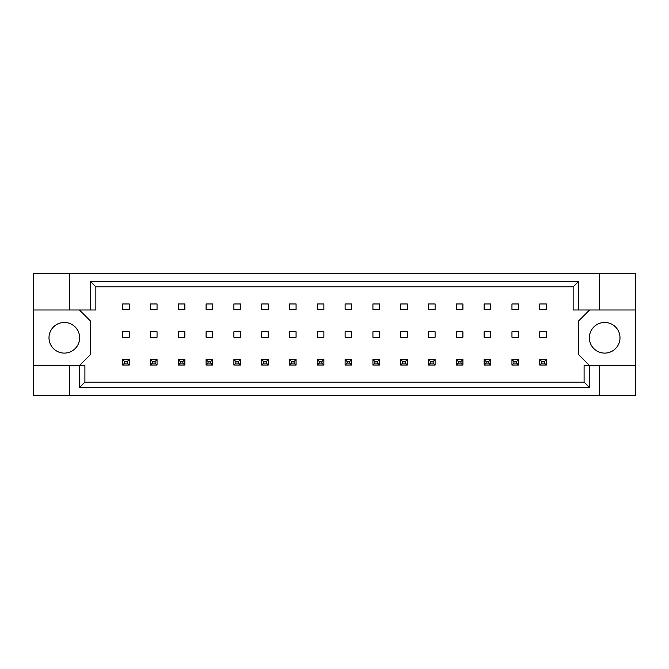 <?xml version="1.0" encoding="UTF-8"?>
<svg xmlns="http://www.w3.org/2000/svg" width="669" height="669" viewBox="0 0 669 669"><rect width="100%" height="100%" fill="white"/><g stroke="black" fill="none" stroke-linecap="round" stroke-linejoin="round"><path stroke-width="1" d="M79.644 337.786A15.328 15.328 0 0 1 64.324 353.107A15.328 15.328 0 0 1 48.996 337.786A15.328 15.328 0 0 1 64.324 322.458A15.328 15.328 0 0 1 79.644 337.786M620.004 337.786A15.328 15.328 0 0 1 604.676 353.107A15.328 15.328 0 0 1 589.356 337.786A15.328 15.328 0 0 1 604.676 322.458A15.328 15.328 0 0 1 620.004 337.786M33.45 309.981L69.576 309.981L69.576 273.746L33.45 273.746L33.45 365.592L84.904 365.592L84.904 382.124L584.096 382.124L584.096 365.592L589.657 365.592L589.657 387.686L79.343 387.686L79.343 365.592M157.048 331.765L150.475 331.765L150.475 337.235L157.048 337.235L157.048 331.765M157.048 303.96L150.475 303.96L150.475 309.429L157.048 309.429L157.048 303.96M129.242 331.765L122.67 331.765L122.67 337.235L129.242 337.235L129.242 331.765M129.242 303.96L122.67 303.96L122.67 309.429L129.242 309.429L129.242 303.96M79.427 365.592L90.374 354.645L90.374 320.928L79.427 309.981M589.573 309.981L578.626 320.928L578.626 354.645L589.573 365.592M184.853 309.429L184.853 303.96L178.28 303.96L178.28 309.429L184.853 309.429M212.658 309.429L212.658 303.96L206.085 303.96L206.085 309.429L212.658 309.429M240.464 309.429L240.464 303.96L233.891 303.96L233.891 309.429L240.464 309.429M268.269 309.429L268.269 303.96L261.704 303.96L261.704 309.429L268.269 309.429M296.074 309.429L296.074 303.96L289.51 303.96L289.51 309.429L296.074 309.429M323.88 309.429L323.88 303.96L317.315 303.96L317.315 309.429L323.88 309.429M351.685 309.429L351.685 303.96L345.12 303.96L345.12 309.429L351.685 309.429M379.49 309.429L379.49 303.96L372.926 303.96L372.926 309.429L379.49 309.429M407.296 309.429L407.296 303.96L400.731 303.96L400.731 309.429L407.296 309.429M435.109 309.429L435.109 303.96L428.536 303.96L428.536 309.429L435.109 309.429M462.915 309.429L462.915 303.96L456.342 303.96L456.342 309.429L462.915 309.429M490.72 309.429L490.72 303.96L484.147 303.96L484.147 309.429L490.72 309.429M518.525 309.429L518.525 303.96L511.952 303.96L511.952 309.429L518.525 309.429M546.33 309.429L546.33 303.96L539.758 303.96L539.758 309.429L546.33 309.429M184.853 337.235L184.853 331.765L178.28 331.765L178.28 337.235L184.853 337.235M212.658 337.235L212.658 331.765L206.085 331.765L206.085 337.235L212.658 337.235M240.464 337.235L240.464 331.765L233.891 331.765L233.891 337.235L240.464 337.235M268.269 337.235L268.269 331.765L261.704 331.765L261.704 337.235L268.269 337.235M296.074 337.235L296.074 331.765L289.51 331.765L289.51 337.235L296.074 337.235M323.88 337.235L323.88 331.765L317.315 331.765L317.315 337.235L323.88 337.235M351.685 337.235L351.685 331.765L345.12 331.765L345.12 337.235L351.685 337.235M379.49 337.235L379.49 331.765L372.926 331.765L372.926 337.235L379.49 337.235M407.296 337.235L407.296 331.765L400.731 331.765L400.731 337.235L407.296 337.235M435.109 337.235L435.109 331.765L428.536 331.765L428.536 337.235L435.109 337.235M462.915 337.235L462.915 331.765L456.342 331.765L456.342 337.235L462.915 337.235M490.72 337.235L490.72 331.765L484.147 331.765L484.147 337.235L490.72 337.235M518.525 337.235L518.525 331.765L511.952 331.765L511.952 337.235L518.525 337.235M546.33 337.235L546.33 331.765L539.758 331.765L539.758 337.235L546.33 337.235M33.45 365.592L33.45 395.254L635.55 395.254L635.55 273.746L599.424 273.746L599.424 309.981L573.149 309.981L573.149 286.876L95.851 286.876L95.851 309.981L90.29 309.981L90.29 281.315L578.71 281.315L578.71 309.981M599.424 395.254L599.424 365.592L635.55 365.592M69.576 273.746L599.424 273.746M69.576 309.981L90.29 309.981M69.576 395.254L69.576 365.592M599.424 365.592L589.657 365.592M635.55 309.981L599.424 309.981M589.657 387.686L584.096 382.124M79.343 387.686L84.904 382.124M90.29 281.315L95.851 286.876M578.71 281.315L573.149 286.876M124.643 361.536L124.643 363.075L127.269 363.075L127.269 361.536L124.643 361.536L122.67 359.571L129.242 359.571L129.242 365.04L122.67 365.04L122.67 359.571M129.242 359.571L127.269 361.536M124.643 363.075L122.67 365.04M129.242 365.04L127.269 363.075M152.448 361.536L152.448 363.075L155.074 363.075L155.074 361.536L152.448 361.536L150.475 359.571L157.048 359.571L157.048 365.04L150.475 365.04L150.475 359.571M157.048 359.571L155.074 361.536M152.448 363.075L150.475 365.04M157.048 365.04L155.074 363.075M180.254 361.536L180.254 363.075L182.88 363.075L182.88 361.536L180.254 361.536L178.28 359.571L184.853 359.571L184.853 365.04L178.28 365.04L178.28 359.571M184.853 359.571L182.88 361.536M180.254 363.075L178.28 365.04M184.853 365.04L182.88 363.075M235.864 361.536L235.864 363.075L238.49 363.075L238.49 361.536L235.864 361.536L233.891 359.571L240.464 359.571L240.464 365.04L233.891 365.04L233.891 359.571M240.464 359.571L238.49 361.536M235.864 363.075L233.891 365.04M240.464 365.04L238.49 363.075M291.475 361.536L291.475 363.075L294.101 363.075L294.101 361.536L291.475 361.536L289.51 359.571L296.074 359.571L296.074 365.04L289.51 365.04L289.51 359.571M296.074 359.571L294.101 361.536M291.475 363.075L289.51 365.04M296.074 365.04L294.101 363.075M347.086 361.536L347.086 363.075L349.72 363.075L349.72 361.536L347.086 361.536L345.12 359.571L351.685 359.571L351.685 365.04L345.12 365.04L345.12 359.571M351.685 359.571L349.72 361.536M347.086 363.075L345.12 365.04M351.685 365.04L349.72 363.075M208.059 361.536L208.059 363.075L210.685 363.075L210.685 361.536L208.059 361.536L206.085 359.571L212.658 359.571L212.658 365.04L206.085 365.04L206.085 359.571M212.658 359.571L210.685 361.536M208.059 363.075L206.085 365.04M212.658 365.04L210.685 363.075M263.67 361.536L263.67 363.075L266.295 363.075L266.295 361.536L263.67 361.536L261.704 359.571L268.269 359.571L268.269 365.04L261.704 365.04L261.704 359.571M268.269 359.571L266.295 361.536M263.67 363.075L261.704 365.04M268.269 365.04L266.295 363.075M319.28 361.536L319.28 363.075L321.914 363.075L321.914 361.536L319.28 361.536L317.315 359.571L323.88 359.571L323.88 365.04L317.315 365.04L317.315 359.571M323.88 359.571L321.914 361.536M319.28 363.075L317.315 365.04M323.88 365.04L321.914 363.075M374.899 361.536L374.899 363.075L377.525 363.075L377.525 361.536L374.899 361.536L372.926 359.571L379.49 359.571L379.49 365.04L372.926 365.04L372.926 359.571M379.49 359.571L377.525 361.536M374.899 363.075L372.926 365.04M379.49 365.04L377.525 363.075M402.705 361.536L402.705 363.075L405.33 363.075L405.33 361.536L402.705 361.536L400.731 359.571L407.296 359.571L407.296 365.04L400.731 365.04L400.731 359.571M407.296 359.571L405.33 361.536M402.705 363.075L400.731 365.04M407.296 365.04L405.33 363.075M458.315 361.536L458.315 363.075L460.941 363.075L460.941 361.536L458.315 361.536L456.342 359.571L462.915 359.571L462.915 365.04L456.342 365.04L456.342 359.571M462.915 359.571L460.941 361.536M458.315 363.075L456.342 365.04M462.915 365.04L460.941 363.075M513.926 361.536L513.926 363.075L516.552 363.075L516.552 361.536L513.926 361.536L511.952 359.571L518.525 359.571L518.525 365.04L511.952 365.04L511.952 359.571M518.525 359.571L516.552 361.536M513.926 363.075L511.952 365.04M518.525 365.04L516.552 363.075M430.51 361.536L430.51 363.075L433.136 363.075L433.136 361.536L430.51 361.536L428.536 359.571L435.109 359.571L435.109 365.04L428.536 365.04L428.536 359.571M435.109 359.571L433.136 361.536M430.51 363.075L428.536 365.04M435.109 365.04L433.136 363.075M486.12 361.536L486.12 363.075L488.746 363.075L488.746 361.536L486.12 361.536L484.147 359.571L490.72 359.571L490.72 365.04L484.147 365.04L484.147 359.571M490.72 359.571L488.746 361.536M486.12 363.075L484.147 365.04M490.72 365.04L488.746 363.075M541.731 361.536L541.731 363.075L544.357 363.075L544.357 361.536L541.731 361.536L539.758 359.571L546.33 359.571L546.33 365.04L539.758 365.04L539.758 359.571M546.33 359.571L544.357 361.536M541.731 363.075L539.758 365.04M546.33 365.04L544.357 363.075"/></g></svg>
